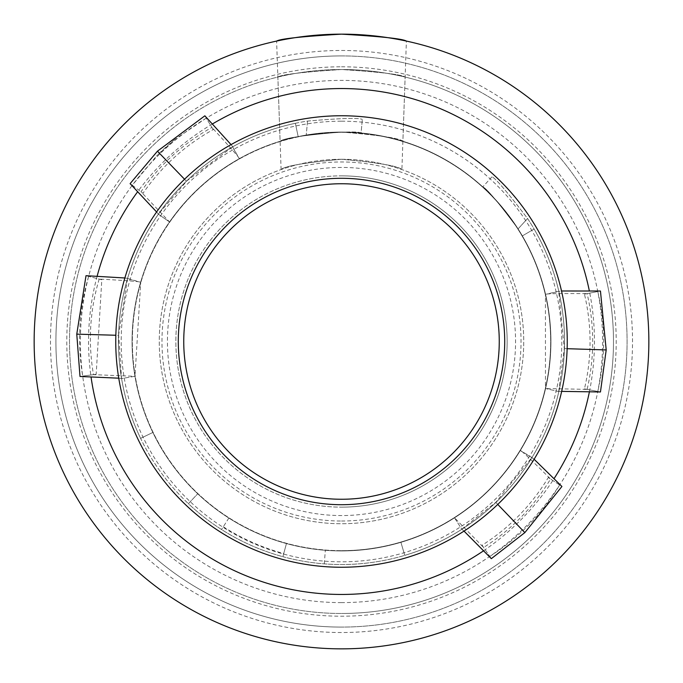 <?xml version="1.0" encoding="UTF-8"?>
<svg xmlns="http://www.w3.org/2000/svg" width="683" height="683" viewBox="0 0 683 683"><rect width="100%" height="100%" fill="white"/><g stroke="black" fill="none" stroke-linecap="round" stroke-linejoin="round"><path stroke-width="0.51" stroke-dasharray="3.42 2.56" d="M341.5 567.249A225.749 225.749 0 0 0 567.249 341.5A225.749 225.749 0 0 0 341.5 115.751A225.749 225.749 0 0 0 115.751 341.5A225.749 225.749 0 0 0 341.5 567.249M341.5 167.437A174.063 174.063 0 0 0 167.437 341.5A174.063 174.063 0 0 0 341.5 515.563A174.063 174.063 0 0 0 515.563 341.5A174.063 174.063 0 0 0 341.5 167.437M402.893 141.27C399.29 138.154 378.826 135.089 341.5 132.067A209.433 209.433 0 0 0 132.067 341.5A209.433 209.433 0 0 0 341.5 550.933A209.433 209.433 0 0 0 550.933 341.5A209.433 209.433 0 0 0 341.5 132.067A209.433 209.433 0 0 0 132.067 341.5A209.433 209.433 0 0 0 341.5 550.933A209.433 209.433 0 0 0 550.933 341.5A209.433 209.433 0 0 0 341.5 132.067A209.433 209.433 0 0 0 132.067 341.5A209.433 209.433 0 0 0 341.5 550.933A209.433 209.433 0 0 0 550.933 341.5A209.433 209.433 0 0 0 341.5 132.067C378.834 135.089 399.299 138.154 402.893 141.27L406.385 41.074C402.509 38.752 380.883 36.438 341.5 34.15A307.35 307.35 0 0 0 34.15 341.5A307.35 307.35 0 0 0 341.5 648.85A307.35 307.35 0 0 0 648.85 341.5A307.35 307.35 0 0 0 341.5 34.15C302.065 36.447 280.44 38.752 276.615 41.074L280.107 141.27C283.693 138.162 304.157 135.089 341.5 132.067A209.433 209.433 0 0 1 550.933 341.5A209.433 209.433 0 0 1 341.5 550.933A209.433 209.433 0 0 0 550.933 341.5A209.433 209.433 0 0 0 341.5 132.067C304.123 135.097 283.658 138.162 280.107 141.27M341.5 175.855A165.645 165.645 0 0 1 507.145 341.5A165.645 165.645 0 0 1 341.5 507.145A165.645 165.645 0 0 0 507.145 341.5A165.645 165.645 0 0 0 341.5 175.855A165.645 165.645 0 0 0 175.855 341.5A165.645 165.645 0 0 0 341.5 507.145A165.645 165.645 0 0 1 175.855 341.5A165.645 165.645 0 0 1 341.5 175.855M341.5 550.66A209.16 209.16 0 0 0 550.66 341.5A209.16 209.16 0 0 0 341.5 132.34A209.16 209.16 0 0 1 550.66 341.5A209.16 209.16 0 0 1 341.5 550.66A209.16 209.16 0 0 1 132.34 341.5A209.16 209.16 0 0 1 341.5 132.34A209.16 209.16 0 0 0 132.34 341.5A209.16 209.16 0 0 0 341.5 550.66M454.519 517.825L461.853 529.274A223.034 223.034 0 0 1 404.771 555.373L400.912 542.328A209.433 209.433 0 0 0 545.589 388.525L558.839 391.572A223.034 223.034 0 0 1 531.886 457.67L520.275 450.592C519.669 448.91 529.769 458.378 550.558 479.014C533.568 507.042 511.251 529.863 483.607 547.467L454.443 517.723L461.853 529.274A223.034 223.034 0 0 0 531.886 457.67L534.115 459.249M88.645 276.367C79.057 309.16 77.077 342.405 82.694 376.102L96.175 374.301L101.81 279.765L86.007 275.693L99.18 279.082C89.84 310.5 87.936 342.362 93.477 374.668L134.978 376.29A209.433 209.433 0 0 0 152.847 432.459L140.596 438.358A223.034 223.034 0 0 1 127.533 278.57L140.578 282.403A209.433 209.433 0 0 0 134.978 376.29L121.565 378.544L118.697 335.336L115.837 335.251M118.552 335.336L127.533 278.57A223.034 223.034 0 0 1 295.355 123.29L298.172 136.6A209.433 209.433 0 0 0 140.578 282.403C142.226 281.729 128.43 280.619 99.18 279.082L101.81 279.765M174.763 139.469A261.948 261.948 0 0 0 156.569 155.972L174.763 139.469L206.266 118.116L204.866 115.803L211.909 127.439C183.266 143.37 159.626 164.816 140.997 191.778L169.538 221.958L158.371 214.197L186.527 181.302L184.547 179.236M228.848 518.055L221.531 529.521L228.848 518.055A209.433 209.433 0 0 1 197.72 493.783L188.388 503.67A223.034 223.034 0 0 0 282.873 556.688L286.45 543.566L282.873 556.688A223.034 223.034 0 0 0 527.566 218.517C507.375 192.051 495.508 178.161 491.948 176.854C495.482 178.143 507.358 192.034 527.566 218.517L518.081 228.89C498.197 202.159 486.424 188.158 482.779 186.894C486.398 188.132 498.172 202.134 518.081 228.89L527.566 218.517A223.034 223.034 0 0 1 436.557 543.258A223.034 223.034 0 0 1 128.208 406.684A223.034 223.034 0 0 1 307.546 121.07C340.706 118.227 358.968 117.689 362.332 119.44C359.002 117.689 340.74 118.227 307.546 121.07A223.034 223.034 0 0 0 188.388 503.67L197.72 493.783A209.433 209.433 0 0 1 306.232 135.055A209.433 209.433 0 0 0 141.543 403.798A209.433 209.433 0 0 0 429.727 531.442A209.433 209.433 0 0 0 518.081 228.89A209.433 209.433 0 0 1 228.848 518.055M597.787 291.547L587.107 293.622C557.815 293.417 543.975 293.699 545.589 294.475A209.433 209.433 0 0 0 522.358 235.9L534.106 229.044A223.034 223.034 0 0 1 404.771 555.373L400.912 542.328A209.433 209.433 0 0 0 522.358 235.9L534.106 229.044A223.034 223.034 0 0 1 558.839 291.428L545.589 294.475A209.433 209.433 0 0 1 545.589 388.525L587.107 389.378L600.459 391.974L584.443 388.858C591.913 357.286 591.913 325.714 584.443 294.142L597.787 291.547C605.59 324.852 605.59 358.148 597.787 391.453M298.172 136.6A209.433 209.433 0 0 0 152.847 432.459L140.596 438.358A223.034 223.034 0 0 1 295.355 123.29L298.172 136.6M361.068 132.98C357.704 131.136 339.434 131.828 306.232 135.055C339.4 131.828 357.67 131.136 361.068 132.98L362.332 119.44L361.068 132.98M561.674 391.385L558.805 391.572A223.034 223.034 0 0 0 558.839 291.428L561.528 290.992M324.288 563.868L325.339 550.31L324.288 563.868M186.425 181.2L232.536 146.896L239.187 158.763C240.843 159.429 231.75 148.988 211.909 127.439L213.207 129.582C184.862 145.359 161.461 166.592 143.012 193.28L130.103 183.642L132.271 185.264L156.569 155.972M491.948 176.854L482.779 186.894L491.948 176.854M223.29 526.772A219.772 219.772 0 0 0 283.727 553.537M156.603 211.969L158.507 214.266M232.707 146.939L239.366 158.798C211.329 174.592 188.098 195.679 169.657 222.052L169.538 221.958M232.638 146.683L231.05 144.608M132.271 185.264L143.012 193.28M213.207 129.582L206.266 118.116M118.748 378.186L121.719 378.493M96.175 374.301L82.694 376.102M127.678 278.485L140.732 282.301L134.978 376.29M127.456 278.348L124.869 277.981M558.805 391.572L545.589 388.525M558.925 291.206L545.435 294.364L545.461 388.507M584.443 294.142L587.107 293.622C594.56 325.543 594.56 357.457 587.107 389.378L584.443 388.858M464.022 531.118L461.836 529.24M532.1 457.584L520.25 450.396C503.414 477.827 481.472 500.255 454.434 517.688L454.443 517.723M482.061 545.23L491.333 558.66L482.061 545.23C509.484 527.882 531.562 505.318 548.287 477.519L559.65 484.99C541.935 514.256 518.653 538.067 489.788 556.423M559.65 484.99L548.287 477.519M341.5 55.912A285.588 285.588 0 0 1 627.088 341.5A285.588 285.588 0 0 1 341.5 627.088A285.588 285.588 0 0 0 627.088 341.5A285.588 285.588 0 0 0 341.5 55.912A285.588 285.588 0 0 0 55.912 341.5A285.588 285.588 0 0 0 341.5 627.088A285.588 285.588 0 0 1 55.912 341.5A285.588 285.588 0 0 1 341.5 55.912A285.588 285.588 0 0 0 55.912 341.5A285.588 285.588 0 0 0 341.5 627.088M341.5 50.474A291.026 291.026 0 0 1 632.526 341.5A291.026 291.026 0 0 1 341.5 632.526A291.026 291.026 0 0 1 50.474 341.5A291.026 291.026 0 0 1 341.5 50.474M341.5 69.512A271.988 271.988 0 0 1 613.488 341.5A271.988 271.988 0 0 1 341.5 613.488A271.988 271.988 0 0 0 613.488 341.5A271.988 271.988 0 0 0 341.5 69.512A271.988 271.988 0 0 0 69.512 341.5A271.988 271.988 0 0 0 341.5 613.488A271.988 271.988 0 0 1 69.512 341.5A271.988 271.988 0 0 1 341.5 69.512C302.851 72.005 281.635 74.515 277.87 77.059C281.609 74.524 302.825 72.005 341.5 69.512C380.218 72.014 401.425 74.524 405.13 77.059C401.339 74.515 380.124 71.997 341.5 69.512A271.988 271.988 0 0 0 69.512 341.5A271.988 271.988 0 0 0 341.5 613.488M341.5 66.789A274.711 274.711 0 0 1 616.211 341.5A274.711 274.711 0 0 1 341.5 616.211A274.711 274.711 0 0 1 66.789 341.5A274.711 274.711 0 0 1 341.5 66.789M341.5 121.19A220.31 220.31 0 0 1 561.81 341.5A220.31 220.31 0 0 1 341.5 561.81A220.31 220.31 0 0 1 121.19 341.5A220.31 220.31 0 0 1 341.5 121.19M401.903 169.563C398.394 166.071 378.254 162.631 341.5 159.267C304.695 162.648 284.563 166.08 281.097 169.563C284.64 166.063 304.78 162.631 341.5 159.267A182.233 182.233 0 0 1 523.733 341.5A182.233 182.233 0 0 1 341.5 523.733A182.233 182.233 0 0 1 159.267 341.5A182.233 182.233 0 0 1 341.5 159.267C378.237 162.631 398.368 166.071 401.903 169.563L405.13 77.059M341.5 602.611A261.111 261.111 0 0 1 80.389 341.5A261.111 261.111 0 0 1 341.5 80.389A261.111 261.111 0 0 1 602.611 341.5A261.111 261.111 0 0 1 341.5 602.611M212.43 123.956A252.949 252.949 0 0 0 137.693 191.675M97.114 276.239A252.949 252.949 0 0 0 91.035 376.896M281.097 169.563L277.87 77.059M341.5 159.267A182.233 182.233 0 0 1 523.733 341.5A182.233 182.233 0 0 1 341.5 523.733A182.233 182.233 0 0 1 159.267 341.5A182.233 182.233 0 0 1 341.5 159.267M341.5 550.933A209.433 209.433 0 0 1 132.067 341.5A209.433 209.433 0 0 1 341.5 132.067A209.433 209.433 0 0 0 132.067 341.5A209.433 209.433 0 0 0 341.5 550.933A209.433 209.433 0 0 0 550.933 341.5A209.433 209.433 0 0 0 341.5 132.067M483.59 550.771A252.949 252.949 0 0 0 554.058 478.629M589.412 391.752A252.949 252.949 0 0 0 589.344 290.907M341.5 521.027A179.527 179.527 0 0 0 521.027 341.5A179.527 179.527 0 0 0 341.5 161.973A179.527 179.527 0 0 0 161.973 341.5A179.527 179.527 0 0 0 341.5 521.027M307.546 121.07L306.232 135.055L307.546 121.07M564.423 348.62L567.138 348.697M495.884 502.466L497.77 504.421M169.632 222.035L158.396 214.214M135.097 376.273L121.6 378.544M558.694 391.521L564.278 348.62L558.694 291.334M461.793 529.129L495.781 502.364L531.852 457.508"/><path stroke-width="1.02" d="M341.5 567.249A225.749 225.749 0 0 0 567.249 341.5A225.749 225.749 0 0 0 341.5 115.751A225.749 225.749 0 0 0 115.751 341.5A225.749 225.749 0 0 0 341.5 567.249A225.749 225.749 0 0 0 567.249 341.5A225.749 225.749 0 0 0 341.5 115.751M341.5 183.744A157.756 157.756 0 0 0 183.744 341.5A157.756 157.756 0 0 0 341.5 499.256A157.756 157.756 0 0 0 499.256 341.5A157.756 157.756 0 0 0 341.5 183.744M156.603 211.969L130.103 183.642L157.44 151.191L204.866 115.803L231.05 144.608M118.748 378.186L79.996 376.47L76.769 334.149L86.007 275.693L124.869 277.981M567.138 348.697L606.197 349.927L600.459 391.974L561.674 391.385M561.528 290.992L600.459 291.026L606.197 349.927M497.77 504.421L524.834 532.612L491.333 558.66L464.022 531.118M534.115 459.249L561.921 486.484L524.834 532.612M589.344 290.907A252.949 252.949 0 0 0 212.43 123.956M137.693 191.675A252.949 252.949 0 0 0 97.114 276.239M91.035 376.896A252.949 252.949 0 0 0 483.59 550.771M406.385 41.074C402.603 38.76 380.969 36.447 341.5 34.15A307.35 307.35 0 0 1 648.85 341.5A307.35 307.35 0 0 1 341.5 648.85A307.35 307.35 0 0 1 34.15 341.5A307.35 307.35 0 0 1 341.5 34.15C302.099 36.447 280.465 38.752 276.615 41.074M554.058 478.629A252.949 252.949 0 0 0 589.412 391.752M341.5 504.711A163.211 163.211 0 0 0 504.711 341.5A163.211 163.211 0 0 0 341.5 178.289A163.211 163.211 0 0 0 178.289 341.5A163.211 163.211 0 0 0 341.5 504.711M184.547 179.236L157.44 151.191M115.837 335.251L76.769 334.149"/></g></svg>
